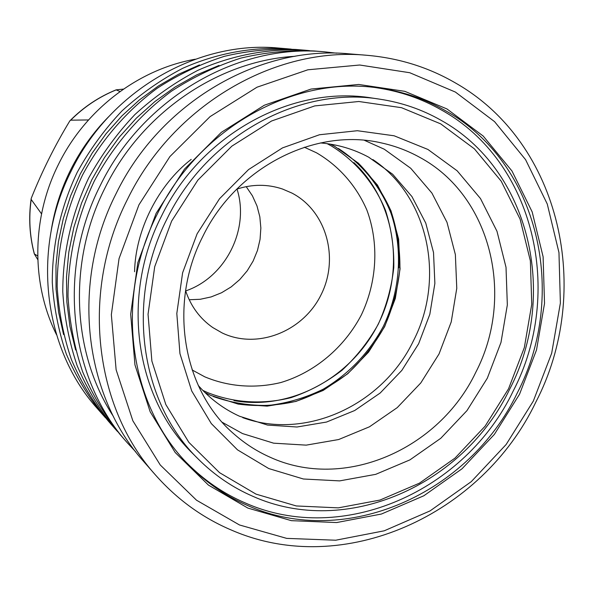 <?xml version="1.0" encoding="UTF-8"?>
<svg xmlns="http://www.w3.org/2000/svg" width="594" height="594" viewBox="0 0 594 594"><rect width="100%" height="100%" fill="white"/><g stroke="black" fill="none" stroke-linecap="round" stroke-linejoin="round"><path stroke-width="0.89" d="M37.801 259.675L34.326 253.942L37.697 255.94M41.535 213.87L31.2 199.48L31.215 198.403C42.003 171.399 54.878 145.545 69.854 120.849L70.716 120.181L88.513 119.943M120.01 91.535L116.097 89.857L123.455 89.107M202.769 390.362L207.529 392.56C234.095 403.059 263.142 404.7 291.149 397.609C309.474 391.379 326.425 382.261 342.01 370.27C356.489 356.853 368.584 341.483 378.311 324.146C386.464 306.021 391.624 287.147 393.792 267.538C394.164 247.876 391.409 228.824 385.521 210.387C374.562 183.65 355.969 161.278 331.727 146.169L327.131 143.651M191.201 159.385C158.301 184.771 135.417 230.093 134.571 271.74M236.739 189.159C252.316 184.081 267.56 184.036 282.469 189.011L291.899 193.065C326.514 210.967 339.53 258.375 321.02 294.869C303.007 331.608 257.299 349.769 222.156 332.944L212.667 327.48C199.807 318.458 190.778 306.177 185.588 290.637M372.832 159.548C428.734 196.636 445.567 278.809 413.313 341.053C382.803 404.685 306.214 440.696 242.731 417.649M56.475 334.615C31.081 283.687 31.43 217.998 58.635 164.048C85.595 109.274 138.669 69.179 195.292 59.207M51.166 230.739C54.492 209.623 60.952 189.404 70.538 170.084C80.487 150.215 93.184 132.425 108.635 116.721M202.747 236.568C236.286 167.062 315.436 127.235 381.63 142.976C395.032 145.924 407.64 150.661 419.461 157.187C491.349 195.604 515.288 296.592 475.735 372.408C438.936 449.606 343.837 491.29 269.869 457.12C257.098 451.433 245.359 443.918 234.652 434.578C183.026 391.03 167.716 304.677 202.747 236.568M364.449 140.333L384.303 149.235L410.729 168.273L431.92 193.08L447 222.334L455.368 254.588L456.771 288.305L451.225 321.933L439.04 353.957L420.782 382.959L397.245 407.625L369.461 426.804L338.654 439.538L306.2 445.136L273.619 443.176L242.508 433.568L222.304 422.341M197.119 233.791L219.535 198.723L248.567 169.565L282.536 147.876L319.483 134.749L357.358 130.717L394.126 135.788L427.932 149.458L457.15 170.797L480.487 198.559L496.978 231.266L506.014 267.285L507.335 304.908L500.987 342.434L487.318 378.2L466.958 410.632L440.785 438.283L409.927 459.875L375.705 474.346L339.642 480.888L303.415 479.002L268.778 468.562L237.503 449.851L211.316 423.596L191.721 390.986L179.952 353.638L176.812 313.498L182.61 272.787L197.119 233.791M171.629 221.102L154.715 266.684L148.047 314.248L151.878 361.07L165.823 404.536L188.87 442.359L219.542 472.668L256.021 494.134L296.295 505.954L338.283 507.863L379.96 500.066L419.431 483.167L454.982 458.123L485.105 426.173L508.561 388.766L524.346 347.542L531.749 304.269L530.368 260.833L520.106 219.164L501.232 181.215L474.413 148.864L440.696 123.864L401.551 107.7L358.835 101.5L314.716 105.918L271.562 121.005L231.831 146.169L197.847 180.153L171.629 221.102M167.048 218.815C125.2 300.475 140.466 403.222 198.53 459.333C214.597 475.282 232.766 487.637 253.044 496.391C346.384 538.038 463.944 485.008 509.63 389.293C558.65 295.24 530.271 169.476 440.718 120.107C422.03 109.511 401.804 102.547 380.049 99.22C299.784 85.781 207.358 135.581 167.048 218.815M105.457 417.745L97.082 408.249C43.407 348.626 31.111 249.458 71.377 170.619C110.38 90.325 198.129 40.273 278.638 48.055L291.253 49.131M380.049 99.22L372.037 98.025C292.619 84.742 201.314 133.873 161.531 216.023C120.233 296.606 135.365 398.077 192.805 453.601L198.53 459.333M376.136 87.689C399.584 91.105 421.346 98.53 441.409 109.972C534.904 161.865 564.27 293.057 513.201 391.045C465.599 490.77 343.117 546.28 245.389 503.007C223.582 493.651 204.098 480.331 186.939 463.045M157.321 213.974C199.161 127.643 294.401 75.431 377.91 87.919C402.131 91.216 424.576 98.76 445.248 110.558C539.152 162.726 568.555 294.572 517.226 393.072C469.371 493.31 346.339 549.183 248.144 505.746C225.69 496.124 205.695 482.313 188.172 464.337C128.965 405.086 113.944 298.685 157.321 213.974M156.103 213.372L184.504 169.067L221.324 132.343L264.352 105.22L311.041 89.055L358.724 84.459L404.818 91.335L446.97 108.954L483.212 136.056L511.983 171.013L532.179 211.924L543.109 256.771L544.52 303.467L536.516 349.955L519.542 394.23L494.364 434.414L462.035 468.777L423.864 495.752L381.452 514.025L336.612 522.557L291.364 520.663L247.898 508.093L208.449 485.105L175.2 452.517L150.156 411.753L134.942 364.813L130.68 314.181L137.823 262.711L156.103 213.372M138.937 204.833L119.045 258.598L111.345 314.686L116.127 369.795L132.856 420.804L160.269 464.998L196.547 500.23L239.486 524.97L286.687 538.379L335.721 540.221L384.229 530.806L430.056 510.907L471.257 481.667L506.14 444.498L533.315 401.084L551.67 353.267L560.38 303.059L558.961 252.576L547.274 204.032L525.571 159.652L494.564 121.644L455.398 92.063L409.734 72.72L359.712 65.013L307.855 69.795L256.994 87.207L210.076 116.617L169.906 156.564L138.937 204.833M127.569 199.153C80.361 291.565 94.149 407.031 155.472 474.977C177.294 499.613 202.866 518.087 232.18 530.405C343.941 578.653 481.964 514.879 535.758 402.279C593.406 291.595 561.3 143.013 455.36 82.915C428.489 67.315 399.034 58.108 367.01 55.301C275.163 46.31 173.3 105.027 127.569 199.153M367.01 55.301L349.227 53.846C259.615 45.092 160.58 102.057 116.216 193.384C70.411 283.056 83.91 395.24 143.718 461.545L155.472 474.977M294.936 56.304C218.726 60.618 141.988 112.385 105.123 187.711C67.545 261.813 71.948 353.192 113.409 416.446M135.707 451.819L127.279 442.753C69.602 378.779 56.519 271.176 100.364 185.335C142.827 97.913 237.897 43.392 324.339 51.804L336.635 53.185M324.339 51.804L314.033 50.958C289.664 49.918 265.236 52.309 240.756 58.123C216.565 65.889 193.503 76.886 171.555 91.127C139.828 114.59 113.335 145.352 94.32 180.999C76.975 217.486 67.998 257.083 68.013 296.547C69.624 322.653 74.495 347.742 82.64 371.799C92.53 394.943 105.138 416 120.471 434.971L127.279 442.753M75.601 349.992L69.914 326.358L66.855 301.938L66.476 277.064L68.822 252.064L73.871 227.287L81.571 203.066L91.818 179.737L104.47 157.625L119.364 137.036L136.278 118.236L154.982 101.485L175.2 86.984L196.651 74.926L219.038 65.437M117.538 431.548L114.545 428.207C99.428 409.489 86.991 388.736 77.227 365.934C69.194 342.233 64.375 317.53 62.778 291.825C62.741 252.985 71.555 214.018 88.617 178.126C101.403 154.9 116.803 133.732 134.831 114.627C154.106 96.978 175.052 82.247 197.668 70.434C232.358 54.975 269.112 48.181 305.071 50.223L309.533 50.639M305.071 50.223L295.47 49.436C271.792 48.426 248.077 50.728 224.324 56.341C200.869 63.84 178.512 74.465 157.254 88.224C126.529 110.885 100.898 140.607 82.521 175.052C65.763 210.313 57.113 248.596 57.173 286.776C58.761 312.05 63.513 336.345 71.436 359.66C81.051 382.091 93.31 402.524 108.205 420.953L114.545 428.207M63.565 334.563L58.591 312.117L56.036 289.003L55.962 265.533L58.383 241.981L63.283 218.666L70.619 195.879L80.294 173.931L92.181 153.096L106.133 133.65L121.963 115.845L139.456 99.889L158.375 85.981L178.467 74.295L199.473 64.939M102.658 414.612C87.957 396.428 75.861 376.277 66.372 354.173C58.554 331.192 53.854 307.254 52.279 282.365C52.198 244.765 60.699 207.076 77.198 172.371C89.553 149.911 104.462 129.447 121.911 110.981C140.585 93.919 160.877 79.685 182.804 68.265C216.446 53.319 252.131 46.755 287.073 48.745M338.402 148.478C362.221 163.974 380.375 186.516 390.993 213.261C403.289 249.71 400.319 290.956 383.204 326.611C368.74 353.126 348.76 373.982 323.247 389.181C305.836 397.713 287.652 403.126 268.711 405.412C249.688 405.791 231.237 402.843 213.357 396.554M398.923 267.827L398.522 239.3M185.684 290.919C225.638 277.353 249.888 229.254 237.028 189.063M189.204 299.747L200.26 299.279L211.137 296.926L221.547 292.753L231.192 286.895L239.82 279.514L247.201 270.819L253.133 261.048L257.462 250.475L260.061 239.367L260.855 228.044L259.83 216.803L256.994 205.955L252.413 195.805L246.213 186.642M34.355 253.816C29.678 236.115 28.631 218.005 31.2 199.48M70.716 120.181C83.962 106.965 99.057 96.889 116.008 89.954M334.942 146.518L330.309 144.127L334.868 146.48L358.345 163.15C371.97 176.923 382.803 192.753 390.837 210.632C397.089 229.314 400.118 248.678 399.933 268.726C397.876 288.743 392.738 308.026 384.511 326.566C374.651 344.29 362.34 360.001 347.579 373.693C331.675 385.914 314.375 395.151 295.686 401.41C276.559 405.769 257.395 406.66 238.194 404.091L210.744 395.404L205.027 392.627L210.818 395.448L238.313 404.143L267.137 406.133L295.864 401.455L323.151 390.458L347.75 373.737L368.562 352.123L384.66 326.641L395.329 298.455L400.066 268.844L398.619 239.152L390.978 210.751L377.413 185.016L358.457 163.216L334.942 146.518M304.336 147.223L316.468 152.784C338.899 165.845 356.363 185.788 366.884 210.076C379.195 243.302 377.093 281.727 361.338 314.954C344.275 347.527 314.827 372.349 280.865 382.529C255.123 388.758 228.675 386.835 204.737 376.811L192.085 369.921M34.296 253.831C29.544 235.937 28.49 217.642 31.133 198.968M70.255 120.448C83.583 107.076 98.827 96.896 115.993 89.902M320.47 142.931C337.786 144.416 353.883 149.183 368.748 157.224L392.656 174.25L411.946 196.584L425.764 223.114L433.516 252.532L434.875 283.412L429.826 314.3L418.636 343.748L401.841 370.396L380.19 393.013L354.692 410.521L326.522 422.052L297 427.004L267.538 425.074L239.545 416.253C223.79 409.073 210.016 398.797 198.233 385.439M233.947 400.601C290.57 410.885 351.247 377.829 378.215 324.094C405.36 270.456 395.842 202.027 353.898 162.615"/></g></svg>
